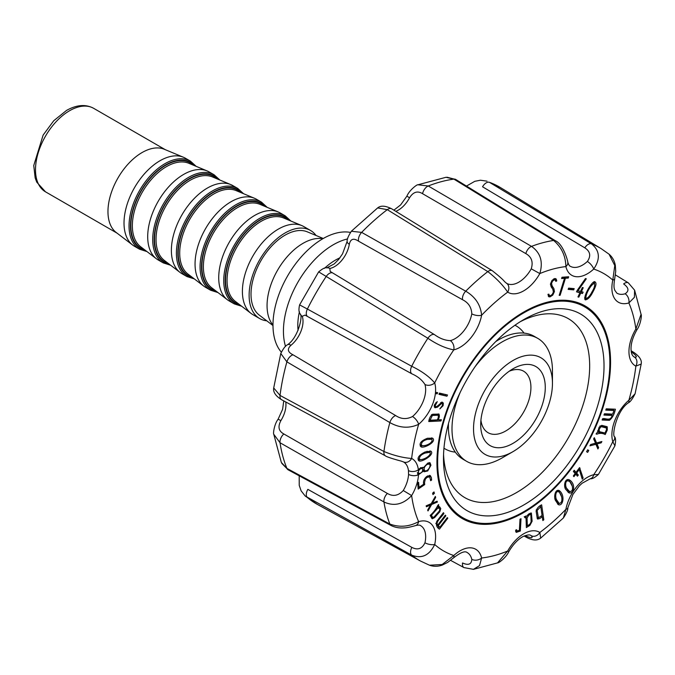 <?xml version="1.0" encoding="UTF-8"?>
<svg xmlns="http://www.w3.org/2000/svg" width="675" height="675" viewBox="0 0 675 675"><rect width="100%" height="100%" fill="white"/><g stroke="black" fill="none" stroke-linecap="round" stroke-linejoin="round"><path stroke-width="1.01" d="M443.559 454.351A103.376 59.687 120 0 0 464.889 497.678A103.376 59.687 120 0 0 516.577 492.556A103.376 59.687 120 0 0 584.111 401.456A103.376 59.687 120 0 0 568.266 318.625A103.376 59.687 120 0 0 520.079 321.815M523.749 504.984A113.527 65.543 120 0 0 604.024 365.943A113.527 65.543 120 0 0 523.749 319.604A113.527 65.543 120 0 0 443.475 458.637A113.527 65.543 120 0 0 523.749 504.984M523.749 312.871A121.762 70.301 -60 0 1 584.634 306.847A121.762 70.301 -60 0 1 584.634 447.441A121.762 70.301 -60 0 1 462.873 517.742A121.762 70.301 -60 0 1 444.209 420.171A121.762 70.301 -60 0 1 523.749 312.871M577.538 302.552A122.774 70.883 -60 0 1 578.154 303.109M456.393 514.004A122.774 70.883 -60 0 1 455.608 513.751M567.16 474.044A122.774 70.883 -60 0 1 462.367 518.619A122.774 70.883 -60 0 1 462.358 376.852A122.774 70.883 -60 0 1 585.141 305.961A122.774 70.883 -60 0 1 567.16 474.044M438.666 506.647L439.509 506.68L440.75 508.537L439.805 511.743L434.599 517.59L432.219 518.805L430.169 515.464C433.578 512.308 436.101 508.992 437.737 505.507L438.607 504.537L438.666 506.647L437.864 506.182M418.593 482.271L419.032 487.392L423.655 484.22C423.031 481.241 424.111 478.617 426.895 476.356L430.262 475.529L431.392 477.613L431.603 480.052L430.65 480.71L429.671 476.795L426.988 477.402L425.334 479.149L424.516 482.482L424.702 484.608L418.171 489.08L417.648 482.92L418.593 482.271M425.183 451.929L430.92 451.17C435.232 454.621 420.635 463.033 418.804 460.704C416.812 458.004 418.939 455.085 425.183 451.929M438.463 413.952C439.754 414.872 439.653 416.846 438.168 419.867L441.382 419.715L440.986 420.955L428.768 421.529C429.258 418.112 430.591 415.673 432.776 414.222L439.037 414.104M437.096 393.888L435.932 393.618L436.48 392.386L437.653 392.664L437.096 393.888L436.075 393.297M426.44 506.756L426.127 505.853L431.249 503.643L435.341 496.462L435.662 497.365L432.371 503.263L437.071 501.196L437.392 502.04L431.629 504.512L428.001 510.95L427.663 510.064L430.532 504.993L426.44 506.756M597.746 431.848L599.138 427.233L601.737 425.36L606.673 426.583L607.23 426.811L607.289 430L605.222 434.531C602.53 433.08 599.754 432.962 596.894 434.177L596.067 433.974L597.746 431.848M587.689 449.812L588.76 450.487L587.638 452.368L586.567 451.693L587.689 449.812M555.685 500.732C553.559 498.099 554.901 488.565 559.254 490.598C565.439 495.205 563.009 506.832 558.301 504.622L555.685 500.732M526.019 516.021L526.567 516.341L528.314 514.35L531.368 512.992L532.119 521.21L529.9 525.369L526.365 527.572L526.053 518.754L525.623 517.548L524.787 517.717L524.745 516.577L526.188 516.063M577.462 476.187L575.767 474.221L573.952 476.651L573.353 475.959L575.159 473.521L573.362 471.428L574.231 470.264L576.028 472.348L579.555 467.615L583.133 478.027L582.255 479.191L579.277 469.496L576.636 473.048L578.332 475.023L577.462 476.187M561.592 278.53L561.988 277.239L568.662 276.767L568.266 278.049L565.422 278.252L560.115 295.296L559.204 295.363L564.511 278.319L561.592 278.53M592.751 292.224C590.406 296.933 587.917 299.489 585.284 299.894C582.415 296.443 593.857 278.134 595.257 282.218C596.776 283.129 595.932 286.462 592.751 292.224M583.225 287.744L581.394 291.642L583.133 292.123L582.483 293.507L580.745 293.017L578.804 297.152L577.969 296.924L579.909 292.79L576.509 291.836L577.074 290.63L585.47 278.556L586.297 278.809L578.011 290.689L580.559 291.406L582.382 287.508L583.225 287.744M568.148 289.373L568.628 288.124L574.197 288.638L573.716 289.879L568.148 289.373M556.689 280.294L556.647 281.078L555.685 281.289L555.297 279.956L554.242 279.88L552.538 281.129L551.534 283.441L552.167 285.989L553.888 288.588L554.428 291.608L552.774 295.085L550.074 296.865L548.775 296.764L547.948 294.351L548.876 294.148L549.442 295.633L550.336 295.734L552.226 294.46L553.416 292.03L552.825 289.28L551.112 286.74L550.538 283.778L551.99 280.429L554.513 278.598L555.938 278.716L556.689 280.294L555.255 279.467L555.23 279.914M521.016 518.712L520.324 531.031L516.232 532.381L515.633 530.221L516.637 529.715L517.042 530.997L519.387 530.339L520.003 519.218L521.016 518.712M542.261 516.51C540.253 518.569 538.599 519.269 537.3 518.636L536.127 511.262C536.811 508.41 538.65 506.267 541.645 504.824L543.831 519.792L542.843 520.543L542.261 516.51L541.375 515.995M537.697 519.083L537.3 518.636M566.123 489.746C563.313 487.553 564.469 477.318 569.582 480.009C576.366 484.211 573.632 495.07 568.713 492.708L566.123 489.746M598.607 447.668L597.898 448.968L595.89 444.293L589.958 445.821L590.667 444.521L595.527 443.171L593.654 438.936L594.312 437.687L596.565 442.952L601.881 441.534L601.189 442.834L597.004 443.947L598.607 447.668L597.071 447.027M605.779 410.113L606.251 408.822L615.406 409.21C614.309 414.349 612.301 418.053 609.39 420.331L602.142 420.019L602.623 418.719C605.568 417.867 610.428 421.774 612.183 415.429L603.956 415.074L604.437 413.767L612.664 414.121L614.005 410.468L605.779 410.113M446.951 396.217L438.927 394.318L439.476 393.095L447.5 394.985L446.951 396.217L439.13 393.879M434.396 405.337L435.24 405.827C435.333 407 436.168 407 437.746 405.81L442.074 402.081L443.323 403.076L443.112 405.675L439.83 408.898L442.361 405.574L442.547 404.03L441.762 403.338L437.493 407.185L434.987 407.767L434.354 406.882L434.675 404.468L437.257 401.65L435.24 405.574L435.594 406.578L434.168 405.743M427.41 438.278L432.608 438.176C437.197 441.863 423.014 449.12 420.829 446.631C418.795 443.585 420.998 440.8 427.41 438.278M273.805 434.405L281.34 462.459L286.892 468.382A182.967 105.638 120 0 1 280.024 442.741A7.104 3.966 -60.3 0 1 283.846 433.966C278.64 431.165 277.653 426.71 280.893 420.601L278.117 419.209C274.092 424.389 273.004 434.185 273.805 434.32L280.024 442.741L383.932 501.955C393.947 506.604 403.186 504.478 411.64 495.577A31.328 18.09 120 0 0 418.5 474.744L418.433 469.699L420.668 467.674L423.47 467.741L427.79 463.084L430.017 462.746L430.937 465.261L427.705 470.964L424.136 471.766L423.419 471.083L418.5 474.744A7.104 3.822 -176.8 0 1 408.561 474.407L408.451 470.585A24.232 13.989 120 0 0 403.422 461.903A24.232 13.989 120 0 0 403.38 461.877M434.388 493.349L432.962 494.606L432.582 493.189L434.008 491.932L434.388 493.349L433.181 492.657M447.289 517.59L447.795 518.231L439.433 529.124C436.733 527.521 435.847 524.922 436.784 521.328L443.399 512.705L443.914 513.346C441.923 516.907 434.835 522.484 437.83 524.931L445.34 515.143L445.854 515.784L438.345 525.572L439.771 527.377L447.289 517.59M437.088 524.509L438.337 526.551L439.771 527.377M439.028 526.947L438.379 527.799M435.788 523.344L437.83 524.931M436.911 524.745L438.345 525.572M445.154 515.388L445.854 515.784M443.213 512.941L443.914 513.346M447.103 517.826L447.795 518.231M422.567 193.691A7.104 3.966 120.3 0 1 428.254 185.988A182.967 105.638 120 0 1 453.895 179.12A7.104 4.143 -58.4 0 1 455.743 179.474L555.491 240.798C563.642 244.434 568.088 262.145 567.776 262.052A7.104 4.944 166.7 0 1 565.886 266.583C565.608 255.808 561.516 247.101 553.593 240.452L453.895 179.12L445.989 177.289L417.926 184.781L428.254 185.988L531.495 246.375C540.515 252.695 543.291 261.765 539.823 273.561L531.242 268.827C533.377 261.951 531.571 256.88 525.842 253.614L422.567 193.691C417.547 190.553 413.193 191.928 409.523 197.817L406.924 196.113C409.396 190.038 417.319 184.199 417.842 184.823L417.926 184.781M567.776 262.052C568.654 264.727 569.472 266.119 570.232 266.22A24.232 13.989 120 0 0 587.36 261.478A7.104 2.767 47.4 0 1 593.722 269.063C600.564 258.905 599.797 250.493 591.427 243.835L489.383 182.292A7.104 3.999 121.1 0 0 482.549 186.781L584.812 247.835A7.104 3.999 -58.9 0 1 591.427 243.835A180.453 104.186 120 0 1 600.986 248.527L500.377 187.54A182.967 105.638 120 0 0 489.383 182.292L500.377 187.54M587.36 261.478C591.14 255.977 590.296 251.429 584.812 247.835M598.404 474.466L614.917 445.854L612.799 441.678A7.104 5.096 -16.8 0 0 614.579 436.725C611.812 436.118 616.157 410.999 628.467 402.747A7.104 3.029 49.5 0 0 628.872 400.25L635.082 393.795L641.183 364.044L635.858 366.128A7.104 5.797 -62.6 0 0 634.373 357.075A24.232 13.989 120 0 1 633.909 356.813C632.315 355.615 631.403 353.683 631.167 351.025C630.475 344.95 632.399 337.863 636.93 329.754L635.858 329.012L641.064 314.322L634.593 290.107L634.407 297.312L628.872 302.948A7.104 4.944 -106.7 0 0 625.109 293.785A24.232 13.989 120 0 1 616.84 293.136L614.765 290.233C614.587 289.094 613.153 288.039 614.706 278.733A7.104 2.767 12.6 0 1 612.799 280.083L614.773 265.562L609.061 254.197L600.986 248.527M625.109 293.785C629.319 290.993 628.83 287.719 623.641 283.939A7.104 4.058 -58.4 0 1 628.366 282.867L615.398 274.902M634.373 357.075C637.673 357.632 636.854 356.029 631.927 352.257A7.104 4.134 -58.4 0 1 634.053 352.561L631.133 350.764M635.082 393.795L635.091 393.753C632.483 398.959 630.273 401.954 628.467 402.747M506.385 283.179A7.104 5.797 122.6 0 1 506.486 283.238A7.104 5.797 122.6 0 1 507.676 292.123A31.328 18.09 120 0 0 539.823 273.561A160.161 92.467 120 0 1 565.886 266.583A31.328 18.09 120 0 0 593.722 269.063A160.161 92.467 120 0 1 612.799 280.083A31.328 18.09 120 0 0 628.872 302.948A160.161 92.467 120 0 1 635.858 329.012A31.328 18.09 120 0 0 635.858 366.128A160.161 92.467 120 0 1 628.872 400.25A31.328 18.09 120 0 0 612.799 441.678A160.161 92.467 120 0 1 593.722 474.719L598.396 474.458C594.793 477.664 592.102 479.09 590.33 478.735A7.104 5.096 76.8 0 0 593.722 474.719A31.328 18.09 120 0 0 565.886 509.355A7.104 3.029 10.5 0 0 567.844 507.752L572.923 494.438L579.336 485.865L582.196 483.199L590.33 478.735M567.844 507.752C568.021 509.827 566.528 513.245 563.363 517.995L565.886 509.355A160.161 92.467 120 0 1 539.823 532.465L540.675 538.11L563.406 517.961M497.559 562.883L473.361 569.379L479.512 565.616L481.621 558.006A160.161 92.467 120 0 0 507.676 551.019A31.328 18.09 120 0 1 539.823 532.465A7.104 5.797 122.6 0 1 531.242 535.705A24.232 13.989 120 0 0 530.778 535.427C529.942 534.625 527.842 534.786 524.483 535.916C521.927 536.768 515.109 540.886 508.857 551.576C506.242 557.457 498.757 563.195 497.551 562.874L507.676 551.019L508.857 551.576M540.667 538.118C537.393 540.7 532.896 540.557 527.167 537.688A7.104 4.134 -61.6 0 1 525.842 535.992C531.571 538.372 533.377 538.279 531.242 535.705M429.494 565.22L442.167 564.494L453.777 555.517A31.328 18.09 120 0 1 481.621 558.006A7.104 4.944 166.7 0 1 471.8 559.33A24.232 13.989 120 0 0 467.1 552.496C464.957 550.724 460.443 552.513 453.566 557.845L447.668 562.41L442.285 565.076C437.83 566.637 433.544 566.679 429.418 565.186M473.394 569.337L463.97 567.599A7.104 4.058 -61.6 0 1 462.544 562.975C468.399 565.583 471.487 564.367 471.8 559.33M299.202 475.799L299.236 485.376L301.118 490.843L305.218 496.041L411.699 555.128C421.673 559.043 429.342 555.5 434.7 544.506A160.161 92.467 120 0 0 453.777 555.517A7.104 2.767 47.4 0 1 453.566 557.845M283.846 433.966L387.382 493.442C393.069 496.775 398.36 495.796 403.253 490.514L411.64 495.577A160.161 92.467 120 0 0 418.627 521.632A31.328 18.09 120 0 1 434.7 544.506A7.104 2.767 -167.4 0 1 424.955 542.784A24.232 13.989 120 0 0 420.491 525.58C420.019 524.973 418.407 524.964 415.648 525.538C416.357 525.412 407.877 527.808 404.857 527.833C399.786 528.322 395.204 527.555 391.103 525.53A7.104 4.134 -61.6 0 1 389.855 524.053C399.549 527.597 409.134 526.787 418.627 521.632A7.104 4.944 73.3 0 1 415.648 525.538M411.86 547.4A7.104 3.999 -61.1 0 0 411.699 555.128A180.453 104.186 120 0 0 420.542 561.06L317.419 504.428A182.967 105.638 120 0 1 307.378 497.534A7.104 3.999 -61.1 0 1 307.851 489.367L411.86 547.4C417.707 550.353 422.069 548.817 424.955 542.784M391.103 525.53L288.115 469.8A7.104 4.143 -61.6 0 1 286.892 468.382L389.855 524.053A180.453 104.186 120 0 1 383.932 501.955A7.104 3.966 -60.4 0 1 387.382 493.442M403.253 461.81A7.104 5.797 -62.6 0 0 403.355 461.86A7.104 5.797 -62.6 0 0 411.64 458.452A31.328 18.09 120 0 1 418.365 469.8A7.104 4.598 173 0 1 408.451 470.585M429.157 462.586L429.502 464.214M425.149 470.796L423.512 471.201M422.786 470.72L423.419 471.083M417.31 472.669L418.829 473.546C421.892 473.04 423.115 471.336 422.491 468.425L420.652 468.695C418.424 470.289 417.817 471.901 418.829 473.546M423.47 467.741L422.702 467.303L422.55 468.458M423.023 469.64L424.685 470.635C427.123 472.323 431.814 465.851 429.308 464.079L427.182 464.4C424.297 466.543 423.47 468.619 424.685 470.635M429.308 464.071L427.663 463.16M418.888 473.572L417.513 473.96M403.422 461.903L401.093 461.059C397.6 460.215 386.438 456.975 385.417 455.836L281.517 399.676C275.611 395.963 273.004 392.057 273.712 387.956L280.024 395.423L383.932 451.507C393.922 455.549 403.161 457.861 411.64 458.452A160.161 92.467 120 0 1 418.627 424.33C409.16 428.659 399.566 428.077 389.855 422.575L286.892 361.851L280.775 353.481L273.712 387.923M335.787 332.007L305.049 315.107L302.248 316.28A7.104 5.189 160.9 0 1 300.206 313.968C298.789 312.247 298.595 309.218 299.607 304.889L307.378 309.04A182.967 105.638 120 0 1 326.152 276.531A7.104 4.008 -58.8 0 1 332.918 273.08L330.176 271.46L329.847 268.464A7.104 5.189 -100.9 0 0 326.835 267.857C325.316 267.266 322.591 268.608 318.676 271.882L427.874 338.259C437.037 344.486 445.677 348.359 453.777 349.861A160.161 92.467 120 0 0 434.7 382.902A31.328 18.09 120 0 1 418.627 424.33A7.104 3.029 -130.5 0 0 412.518 416.526A24.232 13.989 120 0 0 424.955 384.488C422.069 379.932 417.707 376.38 411.86 373.823L307.851 316.668A7.104 4.008 -61.2 0 1 307.775 316.626A7.104 4.008 -61.2 0 1 307.378 309.04L411.699 366.272C421.656 371.081 429.325 376.633 434.7 382.902A7.104 5.096 163.2 0 1 424.955 384.488M300.206 313.968C303.041 315.453 298.392 337.694 287.44 344.798A7.104 3.198 -129.1 0 1 291.001 345.262C286.959 348.983 287.643 352.173 293.051 354.822L395.66 415.564C401.093 419.2 406.713 419.512 412.518 416.526M377.629 207.934L351.321 231.263L361.64 232.386L465.716 291.187C475.31 296.84 480.617 304.847 481.621 315.233A31.328 18.09 120 0 1 453.777 349.861A7.104 5.096 -103.2 0 0 450.267 340.63A24.232 13.989 120 0 0 471.8 313.85C471.487 307.319 468.399 302.619 462.544 299.725L358.627 241.237C353.624 237.845 350.527 238.849 349.321 244.24A7.104 3.198 -170.9 0 1 347.144 241.388L342.537 253.842L338.673 259.428L334.243 263.908L326.835 267.857M360.256 289.668L332.918 273.08A7.104 4.008 -58.8 0 1 332.986 273.13L434.489 334.623C439.627 338.411 444.892 340.411 450.267 340.63M462.544 299.725A7.104 3.974 -60.5 0 1 465.716 291.187A180.453 104.186 120 0 1 487.806 271.603L387.281 209.655L377.663 207.917C380.725 205.335 385.417 205.639 391.711 208.82L492.294 270.717A7.104 4.067 121.6 0 0 487.806 271.603C496.311 278.243 502.934 285.086 507.676 292.123A160.161 92.467 120 0 0 481.621 315.233A7.104 3.029 -169.5 0 1 471.8 313.85M431.671 437.83L431.924 439.332M424.313 445.542L420.263 446.082M420.044 444.462L421.546 445.331C424.102 446.96 433.789 442.986 431.798 439.256L427.191 439.467C422.955 440.598 421.073 442.547 421.546 445.331M431.798 439.248L430.363 438.421L427.57 438.227M441.821 402.081L442.041 403.397M435.696 406.628L434.422 407.101M434.455 405.118L435.24 405.574M435.94 402.443L436.759 402.916M436.556 406.645L437.493 407.185M445.863 394.605L445.517 395.381M606.057 409.354L612.571 409.632L614.005 410.468M612.183 415.429L610.748 414.602L604.235 414.315M613.693 409.143L613.347 410.088M611.879 414.087L611.525 415.049M609.432 419.006L607.956 419.504L602.421 419.268M596.455 442.884L595.569 443.121L597.004 443.947M595.569 443.121L597.173 446.842M593.713 438.818L595.131 442.117L596.565 442.952M599.864 442.074L601.189 442.834M594.464 443.467L595.89 444.293M568.797 479.638L572.324 486.262M570.097 491.67L567.996 492.176M564.697 486.025L568.316 490.725M567.633 480.507L566.561 480.026M567.025 488.7L569.405 491.383C575.016 492.261 572.046 481.908 568.78 481.157C564.874 479.199 565.059 487.088 567.025 488.7M538.161 517.691L537.165 518.24M540.464 505.718L540.582 506.545M541.907 515.59L542.017 516.375M542.067 515.472L540.785 506.663L537.114 510.452L538.414 517.826L542.067 515.472M539.899 506.149L540.785 506.663M542.633 519.1L543.831 519.792M517.185 531.056L515.633 531.596M519.244 530.407L520.324 531.031M549.45 295.616L548.201 294.899M555.053 278.53L555.255 279.467M549.585 295.709L548.26 296.097M555.297 279.948L553.492 279.003M550.437 284.656L553.103 289.744M555.668 280.513L556.647 281.078M572.501 288.478L572.282 289.052L573.716 289.879M572.282 289.052L568.409 288.698M579.909 292.79L576.686 291.457M581.521 291.676L581.048 292.68L579.217 292.385M577.319 290.292L578.011 290.689M578.062 296.722L578.804 297.152M579.31 292.191L580.745 293.017M581.048 292.68L582.483 293.507M580.652 291.212L581.394 291.642M586.01 298.527L584.744 299.177M594.38 282.023L594.532 283.449C591.064 283.888 584.955 295.085 586.043 298.552C588.144 297.869 590.136 295.633 592.009 291.853C594.169 288.368 595.021 285.576 594.548 283.458L593.055 282.597M561.887 277.577L564.511 278.319M566.933 276.885L563.988 277.425L563.836 277.931M559.356 294.857L560.115 295.296M563.988 277.425L565.422 278.252M566.831 277.223L568.266 278.049M575.378 471.977L576.897 474.188L578.332 475.023M576.897 474.188L576.357 474.913M578.964 468.416L581.656 477.25M573.902 470.711L576.028 472.348M575.201 472.222L576.636 473.048M578.492 469.041L579.277 469.496M581.698 477.2L583.133 478.027M579.395 467.826L580.078 468.222M574.982 473.766L575.767 474.221M530.398 513.076L530.466 514.291M526.88 525.538L526.306 525.892M525.817 516.021L525.631 517.556L524.197 516.712M527.057 517.995L527.335 525.8L529.917 524.188L531.115 521.885L530.862 514.924L530.626 514.367L528.744 515.236L527.057 517.995L525.623 517.16M526.281 525.192L527.335 525.8M558.52 490.303L561.448 496.446M559.356 503.474L557.584 504.048M554.968 498.361L557.828 502.605M557.314 491.088L556.74 490.809M556.622 499.787L559.094 503.356C563.971 503.204 561.693 493.172 558.529 491.78C555.263 490.421 555.196 497.88 556.622 499.787M587.663 449.854L588.76 450.487M604.184 432.835L603.788 433.704L597.308 432.11M606.243 426.473L606.293 427.933M605.087 427.241L599.999 425.891M599.366 431.654L604.986 433.038L606.487 429.747L606.428 428.001L601.104 426.642L599.181 429.131L599.366 431.654M596.168 433.755L596.894 434.177M603.788 433.704L605.222 434.531M429.502 504.394L430.532 504.993M430.599 503.921L431.629 504.512M436.421 501.474L437.392 502.04M431.696 502.867L432.371 503.263M435.038 497.002L435.662 497.365M437.476 419.47L438.168 419.867M438.353 415.277L436.497 414.374L431.747 414.593M439.653 419.799L429.064 420.626M438.067 413.969L437.982 415.066M430.051 420.221L437.341 419.884C438.438 417.631 438.632 416.07 437.932 415.201L432.371 415.462L430.051 420.221L429.325 419.808M438.345 415.277L436.497 414.374M431.392 414.889L432.371 415.462M439.552 420.128L440.986 420.955M429.975 450.866L430.118 452.275M421.293 459.54L418.238 460.114M430.085 452.25L425.056 453.094C420.972 454.655 419.116 456.756 419.487 459.388C422.263 460.696 431.713 455.853 430.085 452.25L426.963 451.271M418.466 487.072L418.027 487.367M429.688 476.769L427.773 475.824M429.469 475.327L429.983 477.031M423.638 483.992L424.702 484.608M430.54 479.436L431.603 480.052M417.977 486.785L419.032 487.392M438.742 506.63L439.518 508.798M432.532 517.396L431.527 518.02M430.414 515.185L431.35 516.721L432.785 517.548L434.16 516.856L439.442 510.924L439.779 509.296L438.868 507.946L437.383 508.587L431.443 515.253L432.785 517.548M430.726 514.839L431.443 515.253M285.533 346.444A70.521 40.711 -60 0 1 298.038 281.981A70.521 40.711 -60 0 1 347.617 238.916M281.273 352.097A70.521 40.711 -60 0 1 287.592 275.948A70.521 40.711 -60 0 1 350.376 232.403M272.987 325.038A50.861 29.362 -60 0 1 277.594 270.177A50.861 29.362 -60 0 1 322.81 238.756M272.987 325.569L259.267 315.09A48.195 27.827 -60 0 1 260.989 260.592A48.195 27.827 -60 0 1 307.327 231.846L323.266 238.494M266.768 320.819A50.861 29.362 -60 0 1 259.656 318.549A50.861 29.362 -60 0 1 259.656 259.816A50.861 29.362 -60 0 1 310.517 230.453A50.861 29.362 -60 0 1 316.035 235.474M259.656 318.549L252.939 314.668A50.861 29.362 -60 0 1 251.117 313.462A50.861 29.362 -60 0 1 245.675 272.185A50.861 29.362 -60 0 1 278.37 229.095A50.861 29.362 -60 0 1 301.843 225.602A50.861 29.362 -60 0 1 303.801 226.572L310.517 230.453M234.284 303.902L229.264 300.999A50.861 29.362 -60 0 1 227.441 299.793A50.861 29.362 -60 0 1 221.999 258.517A50.861 29.362 -60 0 1 254.694 215.426A50.861 29.362 -60 0 1 278.168 211.933A50.861 29.362 -60 0 1 280.125 212.903L285.145 215.806A50.861 29.362 -60 0 0 234.284 245.168A50.861 29.362 -60 0 0 234.284 303.902L241.684 306.256M210.608 290.233L205.588 287.331A50.861 29.362 -60 0 1 203.766 286.116A50.861 29.362 -60 0 1 198.323 244.848A50.861 29.362 -60 0 1 231.019 201.749A50.861 29.362 -60 0 1 254.483 198.264A50.861 29.362 -60 0 1 256.449 199.235L261.47 202.137A50.861 29.362 -60 0 0 210.608 231.5A50.861 29.362 -60 0 0 210.608 290.233L218.008 292.587M186.933 276.564L181.904 273.662A50.861 29.362 -60 0 1 180.09 272.447A50.861 29.362 -60 0 1 174.648 231.179A50.861 29.362 -60 0 1 207.335 188.08A50.861 29.362 -60 0 1 230.808 184.596A50.861 29.362 -60 0 1 232.774 185.566L237.794 188.46A50.861 29.362 -60 0 0 186.933 217.831A50.861 29.362 -60 0 0 186.933 276.564L194.332 278.918M163.249 262.896L158.228 259.993A50.861 29.362 -60 0 1 156.414 258.778A50.861 29.362 -60 0 1 150.972 217.51A50.861 29.362 -60 0 1 183.659 174.412A50.861 29.362 -60 0 1 207.132 170.927A50.861 29.362 -60 0 1 209.09 171.897L214.118 174.791A50.861 29.362 -60 0 0 163.249 204.162A50.861 29.362 -60 0 0 163.249 262.896L170.648 265.25M139.573 249.218L134.553 246.324A50.861 29.362 -60 0 1 132.73 245.109A50.861 29.362 -60 0 1 134.553 187.591A50.861 29.362 -60 0 1 183.457 157.258A50.861 29.362 -60 0 1 185.414 158.228L190.434 161.123A50.861 29.362 -60 0 0 139.573 190.493A50.861 29.362 -60 0 0 139.573 249.218L146.973 251.581M132.73 245.109L116.227 232.512A48.195 27.827 -60 0 1 117.948 178.006A48.195 27.827 -60 0 1 164.287 149.259L183.457 157.258M509.178 371.258A35.513 20.503 -60 0 1 523.572 371.183A35.513 20.503 -60 0 1 529.014 399.634A35.513 20.503 -60 0 1 505.811 430.937A35.513 20.503 -60 0 1 488.059 432.692A35.513 20.503 -60 0 1 480.929 420.188M455.304 452.132A71.027 41.006 -60 0 1 445.188 448.951A71.027 41.006 -60 0 1 443.964 448.192M514.949 325.24A71.027 41.006 -60 0 1 516.215 325.924A71.027 41.006 -60 0 1 524.036 333.096M448.411 426.828A52.253 30.172 -60 0 1 447.854 425.933M497.618 339.736A52.253 30.172 -60 0 1 498.673 339.778M502.225 457.861L512.992 451.642A55.806 32.223 -60 0 1 473.529 428.861A55.806 32.223 -60 0 1 512.992 360.509A55.806 32.223 -60 0 1 552.454 383.299A55.806 32.223 -60 0 1 512.992 451.642L502.225 457.861A71.027 41.006 -60 0 1 466.712 461.379L463.126 459.304A71.027 41.006 -60 0 1 448.495 423.495M495.821 341.516A71.027 41.006 -60 0 1 534.153 336.285L537.739 338.352A71.027 41.006 -60 0 1 552.454 370.87L552.454 383.299M466.712 461.379A71.027 41.006 -60 0 1 460.266 392.209M474.618 367.352A71.027 41.006 -60 0 1 537.739 338.352M512.992 443.357A45.664 26.359 -60 0 1 480.701 424.718A45.664 26.359 -60 0 1 512.992 368.795A45.664 26.359 -60 0 1 545.273 387.433A45.664 26.359 -60 0 1 512.992 443.357M555.491 240.798A7.104 4.134 121.6 0 0 553.593 240.452A180.453 104.186 120 0 0 531.495 246.375A7.104 3.966 120.4 0 0 525.842 253.614M403.253 490.514A24.232 13.989 120 0 0 408.561 474.407M385.417 455.836A7.104 4.067 -61.6 0 1 383.932 451.507A180.453 104.186 120 0 1 389.855 422.575A7.104 3.974 -59.5 0 1 395.66 415.564M281.517 399.676A7.104 4.075 -61.6 0 1 280.024 395.423A182.967 105.638 120 0 1 286.892 361.851A7.104 3.966 -59.5 0 1 293.051 354.822M411.86 373.823A7.104 4.008 -61.2 0 1 411.699 366.272A180.453 104.186 120 0 1 427.874 338.259A7.104 4.008 -58.8 0 1 434.489 334.623M358.627 241.237A7.104 3.966 -60.5 0 1 361.64 232.386A182.967 105.638 120 0 1 387.281 209.655A7.104 4.075 121.6 0 1 391.711 208.82M492.294 270.717C499.002 276.033 503.094 279.669 504.588 281.618L506.486 283.238A24.232 13.989 120 0 0 506.554 283.281A24.232 13.989 120 0 0 531.242 268.827M536.178 509.912L537.114 510.452M553.492 291.068L554.428 291.608M436.657 508.174L437.383 508.587M395.803 211.343A21.254 12.268 120 0 0 409.523 197.817M329.847 268.464A21.254 12.268 120 0 0 349.321 244.24M291.001 345.262A21.254 12.268 120 0 0 302.248 316.28M280.893 420.601A21.254 12.268 120 0 0 285.744 401.962M298.072 330.328A53.249 30.746 -60 0 1 299.438 311.715M324.489 268.321A53.249 30.746 -60 0 1 339.922 257.833M301.843 225.602L283.517 217.957A48.313 27.894 120 0 0 261.225 221.273A48.313 27.894 120 0 0 230.167 262.212A48.313 27.894 120 0 0 235.339 301.413L251.117 313.462M239.448 304.552A49.326 28.477 -60 0 1 235.769 246.029A49.326 28.477 -60 0 1 288.293 219.949M240.486 305.336A49.849 28.78 -60 0 1 235.507 245.877A49.849 28.78 -60 0 1 289.491 220.455M278.168 211.933L259.841 204.289A48.313 27.894 120 0 0 237.549 207.605A48.313 27.894 120 0 0 206.491 248.543A48.313 27.894 120 0 0 211.663 287.744L227.441 299.793M215.772 290.883A49.326 28.477 -60 0 1 212.093 232.36A49.326 28.477 -60 0 1 264.617 206.28M216.802 291.668A49.849 28.78 -60 0 1 211.832 232.208A49.849 28.78 -60 0 1 265.815 206.786M254.483 198.264L236.166 190.62A48.313 27.894 120 0 0 213.874 193.936A48.313 27.894 120 0 0 182.815 234.875A48.313 27.894 120 0 0 187.988 274.075L203.766 286.116M192.097 277.214A49.326 28.477 -60 0 1 188.418 218.692A49.326 28.477 -60 0 1 240.933 192.611M193.126 277.999A49.849 28.78 -60 0 1 188.156 218.54A49.849 28.78 -60 0 1 242.139 193.109M230.808 184.596L212.49 176.951A48.313 27.894 120 0 0 190.19 180.267A48.313 27.894 120 0 0 159.14 221.206A48.313 27.894 120 0 0 164.312 260.407L180.09 272.447M168.412 263.537A49.326 28.477 -60 0 1 164.742 205.014A49.326 28.477 -60 0 1 217.257 178.943M169.45 264.33A49.849 28.78 -60 0 1 164.481 204.871A49.849 28.78 -60 0 1 218.464 179.44M207.132 170.927L188.814 163.282A48.313 27.894 120 0 0 166.514 166.598A48.313 27.894 120 0 0 135.464 207.537A48.313 27.894 120 0 0 140.628 246.738L156.414 258.778M144.737 249.868A49.326 28.477 -60 0 1 141.058 191.346A49.326 28.477 -60 0 1 193.582 165.274M145.775 250.661A49.849 28.78 -60 0 1 140.797 191.194A49.849 28.78 -60 0 1 194.78 165.772M69.584 110.725A48.195 27.827 120 0 0 38.095 153.2A48.195 27.827 120 0 0 45.487 191.818L36.779 182.182L35.176 177.989L33.75 165.527L43.124 135.101L53.755 120.724L66.538 110.422C76.68 104.735 85.733 104.043 93.682 108.338A48.195 27.827 120 0 0 69.584 110.725M584.634 306.847L576.754 302.299M462.873 517.742L454.992 513.194M614.706 278.733L615.718 271.358L615.33 265.376C614.461 260.727 612.352 256.981 608.993 254.146M634.576 290.157L628.366 282.867M636.93 329.754C640.609 324.802 641.984 315.149 641.056 314.322M641.183 364.019C642.018 360.34 639.638 356.518 634.053 352.561M614.579 436.725C615.777 438.092 615.878 441.138 614.9 445.863M527.167 537.688L524.163 536.051M463.97 567.599L450.596 560.351M420.542 561.06L429.486 565.22M421.048 467.598L422.483 468.425M442.091 403.422L440.657 402.595M567.97 490.531L569.405 491.358M567.346 480.347L568.78 481.174M538.405 517.835L536.971 517.008M517.033 531.006L515.599 530.179M584.609 297.717L586.043 298.552M530.617 514.384L529.183 513.557M557.668 502.512L559.102 503.347M557.094 490.953L558.529 491.78M606.428 428.017L604.994 427.182M599.105 431.544L597.662 430.718M418.053 458.561L419.487 459.397M438.868 507.938L437.434 507.111M466.476 186.072L474.77 181.322L480.448 180.217L487.021 181.17M455.743 179.474L446.968 177.213M330.193 271.443L331.762 272.388M359.547 289.238L361.749 290.571M351.38 231.221C348.283 236.039 346.874 239.422 347.144 241.388M305.049 315.124L306.593 315.976M335.062 331.602L337.314 332.843M287.44 344.798C285.576 345.575 283.348 348.494 280.758 353.548L280.758 353.548M288.115 469.8L281.779 463.354M393.888 210.161L400.613 204.922L406.924 196.113M318.659 271.865L299.59 304.898M278.117 419.209L282.606 409.295L283.762 400.891M317.419 504.428L305.159 496.007M290.883 221.037L285.145 215.806M267.207 207.36L261.47 202.137M243.532 193.691L237.794 188.46M219.856 180.023L214.118 174.791M196.18 166.354L190.434 161.123M165.248 149.656L93.682 108.338M117.053 233.137L45.487 191.818M516.215 325.924L514.983 325.215M445.188 448.951L443.956 448.242"/></g></svg>
